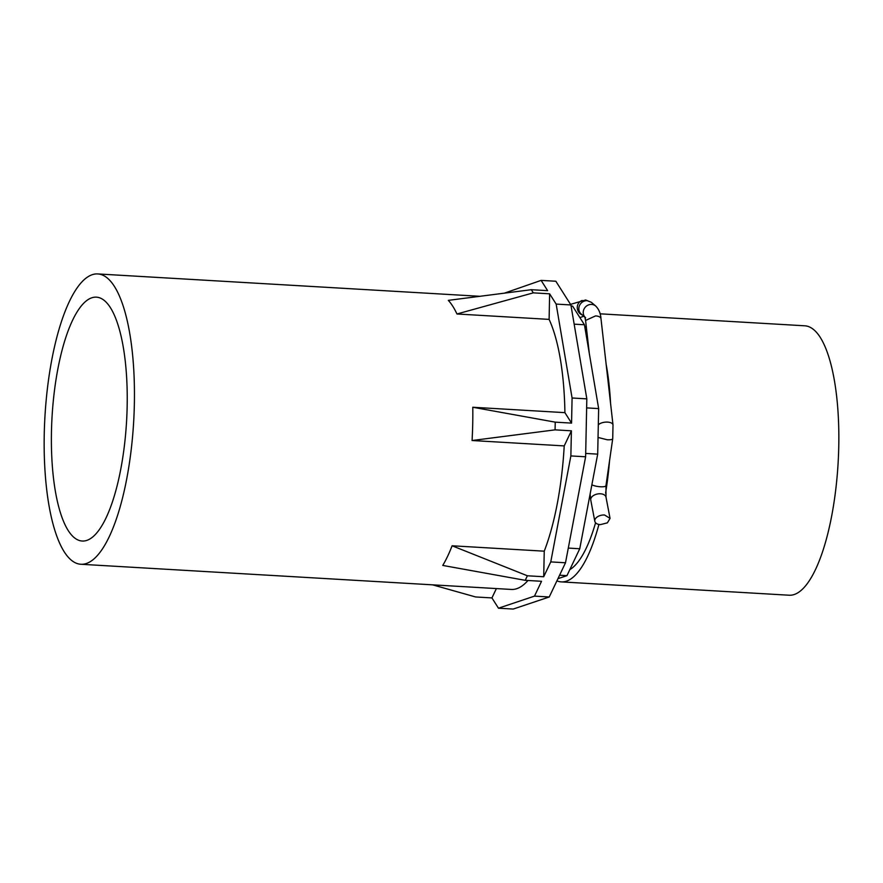 <?xml version="1.0" encoding="UTF-8"?>
<svg xmlns="http://www.w3.org/2000/svg" width="883" height="883" viewBox="0 0 883 883"><rect width="100%" height="100%" fill="white"/><g stroke="black" fill="none" stroke-linecap="round" stroke-linejoin="round"><path stroke-width="1.32" d="M504.811 293.013L541.113 280.386L547.637 290.662L531.301 289.701L448.31 300.363A145.408 44.448 93.3 0 1 451.908 304.933A145.408 44.448 93.3 0 1 456.964 313.984L549.105 319.381A145.408 44.448 93.3 0 1 564.91 412.648L472.769 407.251A145.408 44.448 93.3 0 1 472.074 440.518L564.215 445.915L571.4 430.816L570.871 455.926L550.76 561.908L543.707 576.742L527.383 575.782L525.219 580.33L541.544 581.29L534.491 596.124L498.465 608.199L491.941 597.923L496.378 588.575M527.979 580.495A145.408 44.448 93.3 0 1 511.29 589.447L80.806 564.259A145.408 44.448 93.3 0 1 65.044 553.056A145.408 44.448 93.3 0 1 47.318 389.282A145.408 44.448 93.3 0 1 97.803 273.94A145.408 44.448 93.3 0 1 113.576 285.132A145.408 44.448 93.3 0 1 131.291 448.906A145.408 44.448 93.3 0 1 80.806 564.259M491.941 597.923L475.606 596.963L432.582 584.844M498.465 608.199L513.211 609.06L549.237 596.985L534.491 596.124M550.76 561.908L565.506 562.769L549.237 596.985M564.215 445.915A145.408 44.448 93.3 0 1 544.248 551.18L452.107 545.782A145.408 44.448 93.3 0 1 442.758 565.429L525.219 580.33M541.113 280.386L555.849 281.247L570.904 304.955L586.831 398.862L585.617 456.787L565.506 562.769M452.107 545.782L527.383 575.782M570.871 455.926L585.617 456.787M543.707 576.742L544.248 551.18M571.4 430.816L555.065 429.855L472.074 440.518M472.769 407.251L555.23 422.151L555.065 429.855M549.105 319.381L549.634 293.818L556.158 304.094L572.085 398.001L571.555 423.112L555.23 422.151M571.555 423.112L564.91 412.648M549.634 293.818L533.31 292.858L456.964 313.984M531.301 289.701L533.31 292.858M68.918 531.621A122.141 37.34 93.3 0 1 54.04 394.05A122.141 37.34 93.3 0 1 96.446 297.163A122.141 37.34 93.3 0 1 109.691 306.567A122.141 37.34 93.3 0 1 124.58 444.138A122.141 37.34 93.3 0 1 82.174 541.025A122.141 37.34 93.3 0 1 68.918 531.621M556.158 304.094L570.904 304.955M572.085 398.001L586.831 398.862M571.091 306.026L572.603 306.114L584.436 324.756L598.652 408.597L597.692 454.138L579.745 548.751L566.952 575.65L557.946 578.674M559.59 575.219L566.952 575.65M568.288 548.078L579.745 548.751M585.683 453.432L597.692 454.138M586.632 407.891L598.652 408.597M574.16 324.16L584.436 324.756M595.572 522.758A124.856 38.168 93.3 0 1 569.8 569.656M584.656 326.07L586.4 327.681M606.157 364.37A134.933 41.247 93.3 0 1 610.572 403.432M609.568 460.584A134.933 41.247 93.3 0 1 605.572 493.133M598.917 524.458A134.933 41.247 93.3 0 1 561.29 581.886A134.933 41.247 93.3 0 1 556.908 580.848M600.109 313.818L804.832 325.805A134.933 41.247 93.3 0 1 819.468 336.191A134.933 41.247 93.3 0 1 835.914 488.178A134.933 41.247 93.3 0 1 789.06 595.219L561.29 581.886M600.319 524.634L607.394 522.846L610.043 518.365L604.546 514.999A7.759 4.702 169.2 0 0 594.811 521.268A7.759 4.702 169.2 0 0 600.319 524.634M591.875 484.811A7.759 1.965 8.2 0 0 600.451 486.765A7.759 1.965 8.2 0 0 605.959 485.672L606.003 497.151L610.043 518.365M590.098 494.193L590.76 500.065A7.759 4.702 -10.8 0 1 600.495 493.785A7.759 4.702 -10.8 0 1 606.003 497.151M570.528 304.359L585.672 299.977L591.29 302.273L595.694 306.026C598.862 309.182 600.628 313.41 600.992 318.719L613.001 424.933L612.725 438.674A7.759 1.965 -171.8 0 1 607.206 439.767L598.045 437.449M613.001 424.933A7.759 3.631 173.6 0 0 607.581 422.107A7.759 3.631 173.6 0 0 598.31 424.866M600.992 318.719A7.759 3.631 173.6 0 0 595.572 315.893L585.584 320.452L589.336 353.653M595.694 306.026A7.759 7.196 130.4 0 0 591.643 304.425A7.759 7.196 130.4 0 0 584.182 308.752A7.759 7.196 130.4 0 0 584.888 317.096M591.29 302.284L587.239 300.673A7.759 7.196 130.4 0 0 579.524 305.507A7.759 7.196 130.4 0 0 581.235 314.083L584.954 317.251M582.173 300.452A7.759 7.329 71.5 0 0 582.383 315.065M97.803 273.94L479.392 296.269M612.725 438.674L605.959 485.672M590.76 500.065L594.811 521.268M585.639 317.836L584.811 316.887L585.584 320.452M579.877 317.582L583.795 316.269"/></g></svg>

